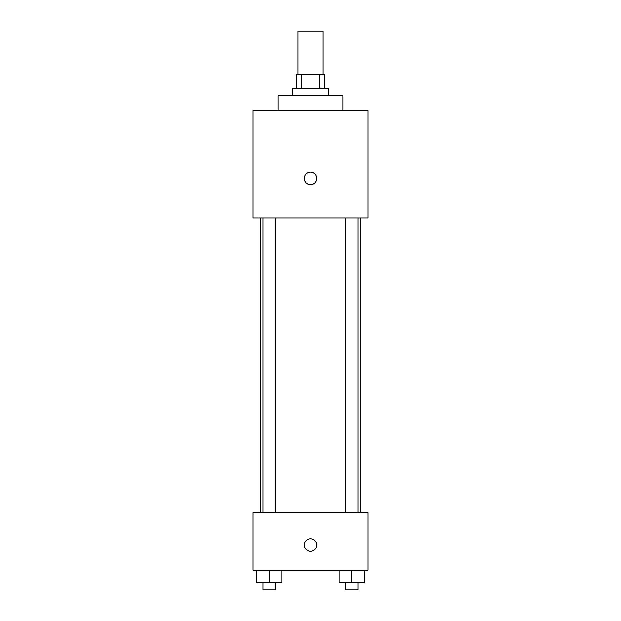 <?xml version="1.0" encoding="UTF-8"?>
<svg xmlns="http://www.w3.org/2000/svg" width="621" height="621" viewBox="0 0 621 621"><rect width="100%" height="100%" fill="white"/><g stroke="black" fill="none" stroke-linecap="round" stroke-linejoin="round"><path stroke-width="0.93" d="M323.083 74.178L323.083 31.05L297.917 31.05L297.917 74.178M301.278 88.555L301.278 74.178L296.124 74.178L296.124 88.555M301.278 74.178L324.876 74.178L324.876 88.555M319.722 88.555L319.722 74.178M292.53 95.743L292.53 88.555L328.47 88.555L328.47 95.743M342.846 110.119L342.846 95.743L278.154 95.743L278.154 110.119M252.995 110.119L368.005 110.119L368.005 217.948L252.995 217.948L252.995 110.119M310.5 184.701A6.288 6.288 0 0 1 305.051 175.269A6.288 6.288 0 0 1 315.949 175.269A6.288 6.288 0 0 1 310.5 184.701M252.995 512.674L368.005 512.674L368.005 570.179L252.995 570.179L252.995 512.674M310.5 551.316A6.288 6.288 0 0 1 305.051 541.877A6.288 6.288 0 0 1 315.949 541.877A6.288 6.288 0 0 1 310.5 551.316M339.035 570.179L339.035 582.762L364.201 582.762L364.201 570.179L364.201 582.762M351.618 582.762L351.618 570.179M358.084 582.762L358.084 589.95L345.152 589.95L345.152 582.762M256.799 570.179L256.799 582.762L281.965 582.762L281.965 570.179L281.965 582.762M269.382 582.762L269.382 570.179M275.848 582.762L275.848 589.95L262.916 589.95L262.916 582.762M360.817 512.674L360.817 217.948M260.183 512.674L260.183 217.948M345.152 217.948L345.152 512.674M358.084 217.948L358.084 512.674M275.848 512.674L275.848 217.948M262.916 512.674L262.916 217.948"/></g></svg>
